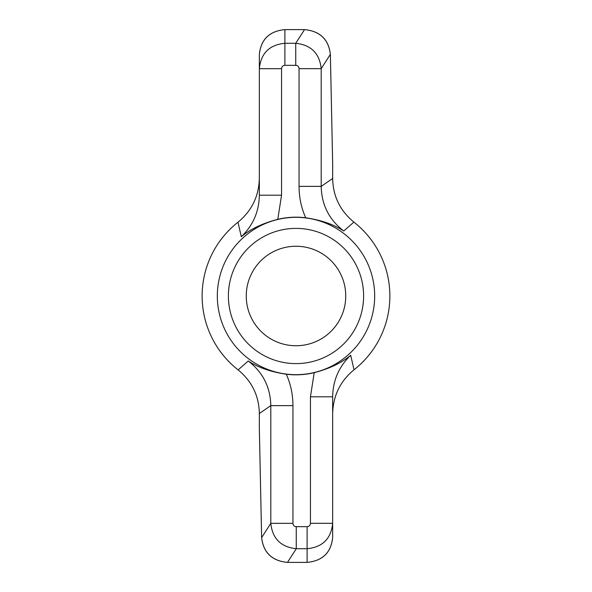 <?xml version="1.0" encoding="UTF-8"?>
<svg xmlns="http://www.w3.org/2000/svg" width="592" height="592" viewBox="0 0 592 592"><rect width="100%" height="100%" fill="white"/><g stroke="black" fill="none" stroke-linecap="round" stroke-linejoin="round"><path stroke-width="0.89" d="M259.37 429.762A8.628 2.22 -91.2 0 1 259.348 429.067A8.628 2.22 -91.2 0 1 259.34 428.364L259.34 413.497C258.978 395.752 251.903 381.226 238.125 369.904L248.248 360.994C258.06 367.506 270.744 371.917 286.313 374.225C290.709 384.178 292.922 394.649 292.951 405.631L270.803 405.631C270.411 387.198 262.9 372.316 248.248 360.994M259.348 429.067L261.627 537.684C263.403 552.706 272.031 560.95 287.497 562.4L296.259 548.717L296.259 526.665A3.367 3.33 122.7 0 1 292.951 523.335L270.803 523.335C272.431 538.624 280.919 547.082 296.259 548.717L307.107 548.717C322.596 547.178 331.113 538.705 332.66 523.306L332.66 537.418C331.113 552.551 322.596 560.876 307.107 562.385L287.497 562.4C272.068 560.898 263.447 552.647 261.634 537.64A2.22 0.57 178.8 0 0 261.627 537.684A2.22 0.57 178.8 0 0 261.634 537.728M332.63 162.238A8.628 2.22 88.8 0 1 332.652 162.933A8.628 2.22 88.8 0 1 332.66 163.636L332.66 178.503C333.022 196.248 340.097 210.774 353.875 222.096L343.752 231.006C329.1 219.684 321.589 204.802 321.197 186.369L321.197 68.665C319.569 53.376 311.081 44.918 295.741 43.283L304.503 29.615C319.932 31.102 328.553 39.353 330.366 54.36A2.22 0.57 -1.2 0 0 330.373 54.316A2.22 0.57 -1.2 0 0 330.366 54.272M332.66 163.636L330.366 54.36L321.197 68.665L299.049 68.665A3.367 3.33 -57.3 0 0 295.741 65.335L295.741 43.283L284.893 43.283C269.404 44.822 260.887 53.295 259.34 68.694L259.34 54.582L259.34 68.694L281.555 68.694L281.555 195.205L277.789 219.314C262.53 223.325 250.364 229.126 241.307 236.726L237.984 222.2C251.822 210.826 258.941 196.137 259.34 178.133M259.34 68.694L259.34 195.205C259.074 211.596 253.058 225.434 241.307 236.726M350.693 355.274C338.942 366.566 332.926 380.404 332.66 396.795L332.66 523.306L310.445 523.306L310.445 396.795L314.211 372.686C329.47 368.675 341.636 362.874 350.693 355.274L354.016 369.8A93.869 93.869 0 0 0 353.875 222.096M237.984 222.2A93.869 93.869 0 0 0 238.125 369.904M277.789 219.314A78.817 78.817 0 0 1 305.687 217.775C321.256 220.083 333.94 224.494 343.752 231.006M314.211 372.686A78.817 78.817 0 0 1 286.313 374.225M354.016 369.8C340.178 381.174 333.059 395.863 332.66 413.867M281.555 195.205L259.34 195.205M310.445 396.795L332.66 396.795M259.34 54.582C260.887 39.449 269.404 31.124 284.893 29.615L304.503 29.6L284.893 29.615C269.345 31.11 260.828 39.435 259.34 54.582M296 345.743A49.743 49.743 0 0 1 252.917 271.129A49.743 49.743 0 0 1 339.083 271.129A49.743 49.743 0 0 1 296 345.743M305.687 217.775C301.291 207.822 299.078 197.351 299.049 186.369L321.197 186.369L332.66 178.503M259.34 428.364L261.634 537.64L270.803 523.335L270.803 405.631L259.34 413.497M295.741 65.335L284.893 65.335L284.893 29.615M374.677 296A78.677 78.677 0 0 0 296 217.323A78.677 78.677 0 0 0 217.323 296A78.677 78.677 0 0 0 296 374.677A78.677 78.677 0 0 0 374.677 296M296.259 526.665L307.107 526.665L307.107 562.385C322.655 560.89 331.172 552.565 332.66 537.418M304.503 29.615L304.503 29.615C319.969 31.05 328.597 39.294 330.373 54.316L332.652 162.933M292.951 523.335L292.951 405.631M310.445 523.306A3.36 3.33 90 0 1 307.107 526.665M228.386 296A67.614 67.614 0 0 1 329.811 237.444A67.614 67.614 0 0 1 329.811 354.556A67.614 67.614 0 0 1 228.386 296M299.049 68.665L299.049 186.369M281.555 68.694A3.36 3.33 -90 0 1 284.893 65.335M287.497 562.4L307.107 562.4"/></g></svg>
